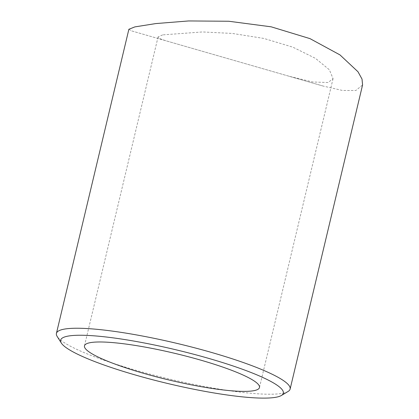 <?xml version="1.0" encoding="UTF-8"?>
<svg xmlns="http://www.w3.org/2000/svg" width="419" height="419" viewBox="0 0 419 419"><rect width="100%" height="100%" fill="white"/><g stroke="black" fill="none" stroke-linecap="round" stroke-linejoin="round"><path stroke-width="0.31" stroke-dasharray="2.1 1.57" d="M288.094 391.461A120.117 18.211 13.4 0 1 283.742 393.043A120.117 18.211 13.4 0 1 160.671 376.901A120.117 18.211 13.4 0 1 57.162 336.441M128.874 29.278L131.535 30.88L323.264 86.089L342.506 90.473L355.815 90.514L362.576 84.952M162.624 34.887L158.057 36.972L159.765 38.668L165.51 40.664L289.283 76.305L312.736 81.988L328.067 82.522L333.058 78.662L329.386 69.795L315.544 58.409L292.855 47.164L263.865 38.433L232.325 33.436L202.456 31.949L162.624 34.887M158.063 36.972L84.476 345.837M333.058 78.662L259.476 387.528M323.264 86.089L289.283 76.305M165.51 40.664L131.535 30.88"/><path stroke-width="0.63" d="M277.237 396.992A114.455 17.352 -166.6 0 0 281.379 395.484A114.455 17.352 -166.6 0 0 200.832 356.171A114.455 17.352 -166.6 0 0 66.721 336.373A114.455 17.352 -166.6 0 0 61.342 343.061A114.455 17.352 -166.6 0 0 159.969 381.609A114.455 17.352 -166.6 0 0 277.237 396.992M61.342 343.061L57.162 336.441A120.117 18.211 13.4 0 1 56.424 333.398A120.117 18.211 13.4 0 1 62.803 329.423A120.117 18.211 13.4 0 1 194.777 347.843A120.117 18.211 13.4 0 1 290.121 389.073A120.117 18.211 13.4 0 1 288.094 391.461L281.379 395.484M290.121 389.073L362.576 84.952L362.026 79.097L357.999 71.775L339.971 54.899L309.992 38.632L271.182 26.821L228.79 21.249L188.592 20.95L155.779 23.579L134.876 26.895L128.874 29.278L56.424 333.398M254.7 390.503A89.949 13.638 13.4 0 1 155.873 376.707A89.949 13.638 13.4 0 1 84.476 345.837A89.949 13.638 13.4 0 1 89.257 342.862A89.949 13.638 13.4 0 1 188.079 356.658A89.949 13.638 13.4 0 1 259.476 387.528A89.949 13.638 13.4 0 1 254.7 390.503"/></g></svg>
